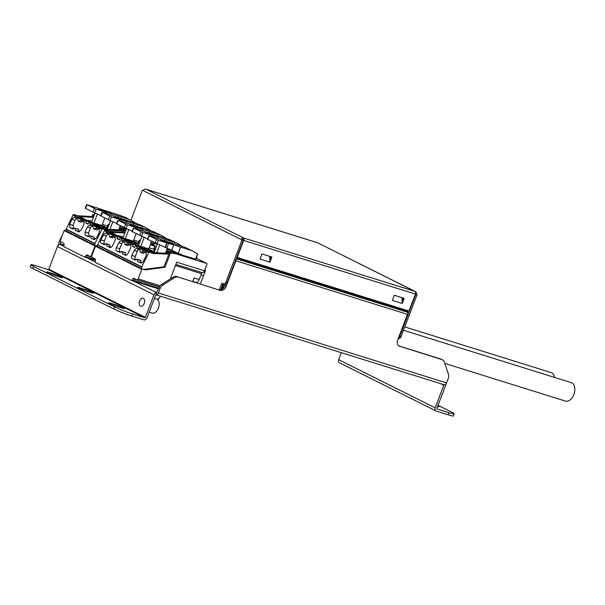 <?xml version="1.0" encoding="UTF-8"?>
<svg xmlns="http://www.w3.org/2000/svg" width="605" height="605" viewBox="0 0 605 605"><rect width="100%" height="100%" fill="white"/><g stroke="black" fill="none" stroke-linecap="round" stroke-linejoin="round"><path stroke-width="0.91" d="M154.426 298.446L156.529 299.104A7.321 4.537 107.3 0 1 156.952 299.278A7.321 4.537 107.3 0 1 158.563 307.786A7.321 4.537 107.3 0 1 152.165 313.072L149.201 312.15M143.415 298.363A4.144 2.571 -72.7 0 0 143.181 298.265A4.144 2.571 -72.7 0 0 139.558 301.252A4.144 2.571 -72.7 0 0 140.473 306.077A4.144 2.571 -72.7 0 0 140.708 306.168A4.144 2.571 -72.7 0 0 144.33 303.181A4.144 2.571 -72.7 0 0 143.415 298.363M158.465 288.85A4.832 0.378 -159.1 0 1 158.026 288.691M60.069 244.556A2.76 2.155 -63.5 0 1 60.5 244.639L60.069 244.556A2.76 2.155 -63.5 0 0 57.452 246.56L48.808 269.195A0.552 0.431 -63.5 0 1 48.203 269.58L144.739 317.776L132.745 314.033L131.958 316.09L143.952 319.833A2.76 2.155 116.5 0 0 147 317.905L155.644 295.278A0.552 0.431 116.5 0 1 156.158 294.877M204.853 272.22L203.794 271.895M97.163 246.122L95.605 245.63A0.552 0.431 116.5 0 0 94.993 246.016L91.363 255.529A1.384 0.855 107.3 0 1 90.175 256.459A1.384 0.855 107.3 0 1 90.1 256.429L87.188 254.977A1.384 0.855 107.3 0 0 87.112 254.947A1.384 0.855 107.3 0 0 86.205 255.37L85.32 256.528A1.384 0.855 107.3 0 1 84.413 256.951A1.384 0.855 107.3 0 1 84.337 256.921L64.349 246.946A1.384 0.855 107.3 0 1 63.933 245.857L64.069 244.322A1.384 0.855 107.3 0 0 63.654 243.233L60.75 241.781L60.084 244.511M60.931 238.892L60.477 238.665L58.738 243.225A2.76 1.709 -72.7 0 0 58.481 245.131M60.477 238.665A5.521 4.311 -63.5 0 1 61.884 236.404M448.26 414.818L449.046 412.761A13.809 1.081 20.9 0 0 454.219 413.835L453.44 415.892A13.809 1.081 -159.1 0 1 448.26 414.818L436.273 411.082A2.76 2.155 116.5 0 1 436.023 410.977L339.481 362.781A2.76 2.155 -63.5 0 1 338.649 359.665L341.318 352.677M437.74 406.015A6.209 0.484 -159.1 0 1 438.716 406.696A6.209 0.484 -159.1 0 1 437.544 406.545M449.046 412.761L436.961 408.972M454.219 413.835A13.809 1.081 20.9 0 0 451.663 412.134L438.005 405.32M156.687 292.722L155.84 294.764A2.76 1.709 -72.7 0 0 155.999 294.824A2.76 1.709 -72.7 0 0 158.366 292.964L160.106 288.404L158.865 287.791A5.521 4.311 -63.5 0 1 161.467 284.531L173.143 277.158A5.521 4.311 -63.5 0 1 176.645 276.561L219.993 290.324L176.645 276.561M156.627 292.707L158.865 287.791M445.688 384.273A2.76 2.155 116.5 0 1 445.484 385.748L436.84 408.375A0.552 0.431 116.5 0 0 437.06 409.025M440.826 383.736L443.828 385.234L435.184 407.861A2.76 2.155 116.5 0 0 436.023 410.977M144.739 317.776A0.552 0.431 116.5 0 0 145.344 317.391L153.988 294.756A2.76 2.155 116.5 0 1 156.604 292.752M444.025 384.719A2.76 1.709 -72.7 0 0 444.183 384.78A2.76 1.709 -72.7 0 0 446.55 382.92L448.29 378.359A5.521 4.311 116.5 0 0 448.471 374.351L444.312 362.032A5.521 4.311 116.5 0 0 442.467 359.816A5.521 4.311 116.5 0 0 441.968 359.612L440.727 358.999A5.521 4.311 -63.5 0 1 441.234 359.196L442.467 359.816M407.793 310.668L407.725 312.309A2.76 1.709 107.3 0 1 407.483 314.358L235.897 260.793A2.76 1.709 -72.7 0 0 236.162 258.895M177.878 277.181A5.521 4.311 116.5 0 0 174.376 277.771L162.707 285.144A5.521 4.311 116.5 0 0 160.106 288.404M398.884 345.984L441.968 359.612M399.852 346.468A5.521 4.311 -63.5 0 1 399.345 346.264A5.521 4.311 -63.5 0 1 397.682 340.033L407.483 314.358M218.753 289.704A5.521 4.311 116.5 0 0 224.856 285.855L226.088 286.475L235.897 260.793M226.088 286.475A5.521 4.311 -63.5 0 1 219.993 290.324M224.856 285.855L225.431 284.358M398.771 345.901L440.727 358.999M443.828 385.234A0.552 0.431 116.5 0 0 443.699 384.629M131.958 316.09A13.809 1.081 -159.1 0 1 113.899 309.004L32.814 268.522A13.809 1.081 -159.1 0 1 30.25 266.82L31.037 264.763A13.809 1.081 20.9 0 1 36.209 265.837L48.203 269.58M49.081 272.454A6.209 0.484 20.9 0 0 46.751 271.97A6.209 0.484 20.9 0 0 49.875 273.634A6.209 0.484 20.9 0 0 56.031 275.925L60.16 277.211A6.209 0.484 20.9 0 0 62.489 277.695A6.209 0.484 20.9 0 0 59.366 276.031A6.209 0.484 20.9 0 0 53.21 273.74L49.081 272.454L48.808 273.165M110.859 303.294A6.209 0.484 20.9 0 0 108.529 302.818A6.209 0.484 20.9 0 0 111.66 304.481A6.209 0.484 20.9 0 0 117.809 306.765L121.945 308.058A6.209 0.484 20.9 0 0 124.275 308.542A6.209 0.484 20.9 0 0 121.151 306.879A6.209 0.484 20.9 0 0 114.995 304.587L110.859 303.294L110.586 304.012M79.966 287.874A6.209 0.484 20.9 0 0 77.644 287.39A6.209 0.484 20.9 0 0 80.767 289.054A6.209 0.484 20.9 0 0 86.923 291.345L91.052 292.638A6.209 0.484 20.9 0 0 93.382 293.115A6.209 0.484 20.9 0 0 90.258 291.451A6.209 0.484 20.9 0 0 84.103 289.167L79.966 287.874L79.701 288.585M113.899 309.004L114.685 306.947L33.593 266.465L32.814 268.522M114.685 306.947A13.809 1.081 20.9 0 0 132.745 314.033M31.037 264.763A13.809 1.081 20.9 0 0 33.593 266.465M415.522 293.909L417.117 294.582L401.009 336.758A2.76 1.709 107.3 0 1 398.642 338.618A2.76 1.709 107.3 0 1 398.483 338.558M242.718 240.041L242.756 239.459M269.633 256.316L269.815 259.658L270.934 256.724M402.264 303.476L404.231 298.333L394.309 295.232L392.342 300.375L402.264 303.476L402.128 300.957L403.248 298.023M262.003 253.934L271.925 257.034L269.959 262.177L260.037 259.076L262.003 253.934M415.295 291.61A2.208 1.369 107.3 0 1 415.461 294.068L408.98 311.038L237.19 257.412L243.671 240.442A2.208 1.369 -72.7 0 0 243.505 237.984L415.015 291.391A2.208 1.369 107.3 0 1 415.295 291.61L317.859 242.892L146.062 189.259L243.218 237.765M398.423 338.089A2.76 1.709 -72.7 0 0 399.769 336.372L401.009 336.758M415.484 294L415.877 294.196L399.769 336.372M219.282 289.825L221.838 283.125L223.381 283.896A2.76 1.709 -72.7 0 0 223.54 283.964A2.76 1.709 -72.7 0 0 225.907 282.096L242.015 239.928L142.387 190.189L130.899 220.273M205.103 269.006A2.76 1.709 107.3 0 1 205.057 271.69L200.368 283.964M225.907 282.096L227.147 282.482L243.255 240.314L241.085 239.459A2.208 1.724 116.5 0 1 243.528 237.924M227.147 282.482A2.76 1.709 107.3 0 1 224.78 284.35A2.76 1.709 107.3 0 1 224.621 284.282M220.689 289.772L223.003 283.707M243.255 240.314L242.015 239.928M317.534 242.779L317.859 242.892A2.208 1.369 107.3 0 0 317.731 242.839A2.208 1.724 -63.5 0 1 317.935 242.93M317.595 242.809A2.208 1.369 107.3 0 1 317.731 242.839L415.522 291.625A2.208 1.724 116.5 0 0 415.325 291.549M143.317 190.651A2.208 1.724 -63.5 0 1 145.752 189.108L146.062 189.259M243.505 237.984L242.938 239.467A0.552 0.431 116.5 0 0 242.325 239.852M317.549 242.734A2.208 1.724 -63.5 0 1 317.754 242.817L146.002 189.229M416.187 294.121A2.208 1.724 116.5 0 0 415.522 291.625M237.19 257.412L236.797 257.216M143.377 190.499L142.387 190.189M415.877 294.196L417.117 294.582M269.815 259.658L269.959 262.177M402.128 300.957L401.939 297.615M201.011 274.904L203.53 275.691M119.843 229.083L119.011 228.909M117.816 217.301L118.308 216.008L129.659 219.554L126.566 218.239C121.756 216.492 120.418 215.819 122.55 216.235L87.105 204.709L96.059 209.179L94.645 212.892L100.793 215.569M110.995 215.055L111.449 213.868L118.308 216.008M133.229 225.09L133.75 223.721L145.102 227.261L142.009 225.952C137.206 224.198 135.868 223.532 137.993 223.948L102.547 212.415L111.509 216.893L110.095 220.598L116.704 223.479M126.415 222.844L126.891 221.581L133.75 223.721M136.647 223.668L137.993 223.948M121.204 215.955L122.55 216.235M60.75 241.781A1.384 0.855 107.3 0 1 60.47 240.109L64.1 230.596L94.993 246.016M120.44 228.993L119.208 228.38M119.903 228.94L120.403 229.098M108.862 225.128A8.281 0.65 -159.1 0 1 108.106 224.516A8.281 0.65 -159.1 0 1 108.197 224.463L109.013 224.72M120.259 229.476L118.951 229.068M120.614 228.645L119.919 228.425A8.281 0.65 -159.1 0 0 119.291 228.161M125.916 230.074L123.972 229.908L121.038 228.44L126.264 229.159M121.038 228.44A0.552 0.431 116.5 0 0 120.501 228.841L123.435 230.301A0.552 0.431 -63.5 0 1 123.972 229.908M123.435 230.301L122.792 231.987M65.779 230.543L64.712 230.21A0.552 0.431 116.5 0 0 64.1 230.596M93.699 216.681L77.682 215.735L73.886 214.556A0.832 0.643 116.5 0 0 73.008 215.04L66.126 229.401L95.091 243.845L94.599 245.131L65.718 230.709L66.202 229.431M94.486 214.601L93.079 214.48A0.552 0.431 116.5 0 0 92.542 214.881L91.983 216.356M108.106 224.516L106.926 227.609A8.281 0.65 20.9 0 0 107.085 227.828M122.278 228.546L125.031 228.108M95.605 245.63L97.231 245.948M120.501 228.841L120.108 229.862L122.044 230.83L106.563 230.157L102.767 228.97A0.832 0.643 116.5 0 0 101.89 229.454L94.94 243.475L66.058 229.053M121.62 231.934L122.044 230.83M125.598 228.826L126.301 229.053M107.418 228.909L106.48 228.448L107.471 228.758M107.539 225.998L102.351 224.372M91.99 221.143L91.612 221.022L91.968 221.203M98.691 224.553L102.018 225.385L104.778 218.012M120.108 229.862L104.635 229.197L94.448 224.115L107.667 228.244M77.682 215.735L79.61 216.703L93.457 217.301M91.612 221.022L86.099 219.948M66.126 229.401L94.993 243.8M79.58 216.688L89.737 221.763L103.614 226.096L107.713 228.138M97.571 224.001L95.787 223.653M91.62 222.126L92.739 222.701M106.48 228.448L100.967 227.367M106.563 230.157L104.635 229.197M95.061 239.459L91.113 238.181L94.153 239.633M91.113 238.181L90.432 236.026L93.987 237.13L94.819 239.338M90.145 235.882L88.368 236.744M88.224 236.714L85.32 235.292L85.01 232.025L88.459 233.099L90.425 227.956L87.483 227.041L85.01 232.025M94.009 239.603L96.596 237.81L99.069 232.827C99.712 231.269 99.613 230.187 98.759 229.56L96.059 228.214L93.646 228.826L92.966 226.671L90.1 225.257M90.266 225.317C89.253 225.015 88.33 225.589 87.483 227.041M97.73 229.053L96.762 229.855L93.646 228.826M79.618 231.745L75.663 230.467L78.71 231.927M75.663 230.467L74.982 228.312L78.537 229.424L79.368 231.624M78.438 229.197L74.982 228.312M74.702 228.176L72.918 229.03M72.781 229.008L69.877 227.578L69.567 224.311L73.016 225.393L74.982 220.25L72.04 219.328L69.567 224.311M78.567 231.896L81.153 230.097L83.619 225.113C84.269 223.563 84.163 222.474 83.316 221.846L80.609 220.5L78.484 221.256L77.523 218.957L74.657 217.543M74.816 217.611C73.81 217.301 72.88 217.876 72.04 219.328M82.288 221.339L81.32 222.141L78.204 221.112M73.008 215.04L84.897 221.468L85.418 220.417L86.697 221.052L85.706 223.048L87.869 224.122L88.859 222.133L90.13 222.769L89.608 223.82L101.89 229.454M102.767 228.97L100.838 228.009L99.961 228.493M100.838 228.009L103.599 228.871L93.442 223.797L90.13 222.769M84.904 221.453L77.576 217.792L78.574 216.378L73.886 214.556M85.418 220.417L88.731 221.445L78.574 216.378M88.859 222.133L106.019 227.488L103.856 226.406L86.697 221.052M74.937 216A0.832 0.643 -63.5 0 1 75.814 215.516M89.268 236.57L88.459 233.099M91.945 226.157A2.76 1.709 -72.7 0 0 90.425 227.956M73.825 228.856L73.016 225.393M76.495 218.443L74.982 220.25M77.576 217.792L74.748 216.393M99.772 228.871L89.608 223.82M92.444 225.211L93.442 223.797M88.043 223.774L85.706 223.048M97.375 214.079L93.941 223.071M118.671 229.802L120.229 225.726M112.817 221.785L109.906 229.424M145.102 227.261L150.781 230.581M91.612 222.133L95.068 213.073M85.691 208.415L94.645 212.892M107.266 229.31L110.518 220.787M101.133 216.129L110.095 220.598M139.46 224.447L143.022 226.225M124.017 216.734L127.579 218.511M135.051 222.678L129.659 219.554M105.951 213.482L106.404 212.295L111.449 213.868M104.151 212.922L104.567 211.833L96.059 209.179M121.363 221.271L121.847 220.001L126.891 221.581M119.563 220.704L120.009 219.547L111.509 216.893M114.958 217.203L114.186 216.817L115.797 216.998L126.642 220.848L114.958 217.203M102.547 212.415L100.914 216.083M120.009 219.547L121.847 220.001M99.515 209.489L98.744 209.103L99.704 209.277L99.318 208.967L111.191 213.141L99.515 209.489M87.105 204.709L85.464 208.37M104.567 211.833L106.404 212.295M204.399 270.843L205.239 271.101M158.767 298.084L157.739 299.838M160.537 296.238L157.89 299.808M151.205 244.738L150.365 244.564M166.647 252.451L165.808 252.277M149.17 232.955L149.662 231.662L161.013 235.209L152.558 231.609L158.933 234.165M142.349 230.709L142.803 229.522A8.281 0.65 -159.1 0 1 145.457 230.202A8.281 0.65 -159.1 0 1 149.662 231.662M147.93 239.497L178.21 253.215L180.555 247.082L191.906 250.629L184.797 247.309L189.826 249.593M171.631 250.349L173.696 244.942A8.281 0.65 -159.1 0 1 176.35 245.63A8.281 0.65 -159.1 0 1 180.555 247.082M164.613 240.661L165.105 239.376L176.456 242.915L168.001 239.323L174.376 241.879M157.799 238.423L158.253 237.236A8.281 0.65 -159.1 0 1 160.907 237.916A8.281 0.65 -159.1 0 1 165.105 239.376M97.133 246.197L96.066 245.864A0.552 0.431 116.5 0 0 95.454 246.25L91.824 255.764A1.384 0.855 107.3 0 0 92.104 257.435L95.008 258.887A1.384 0.855 107.3 0 1 95.424 259.976L95.287 261.511A1.384 0.855 107.3 0 0 95.703 262.6L131.134 280.289A1.384 0.855 107.3 0 0 131.217 280.319A1.384 0.855 107.3 0 0 132.117 279.896L133.009 278.739A1.384 0.855 107.3 0 1 133.909 278.315A1.384 0.855 107.3 0 1 133.992 278.345L136.896 279.797A1.384 0.855 107.3 0 0 136.98 279.828A1.384 0.855 107.3 0 0 138.159 278.897L160.083 285.741M206.751 263.47A0.552 0.431 -63.5 0 1 206.804 263.493L196.466 258.327L206.751 263.47L175.329 253.661L170.769 253.268L167.835 251.801A0.552 0.431 116.5 0 0 167.305 252.202L170.239 253.669L165.036 267.281L145.192 269.868L142.402 268.998A0.552 0.431 116.5 0 0 141.797 269.384L138.159 278.897M192.685 281.567L194.069 277.929L199.242 279.54L201.488 273.664A1.384 0.855 107.3 0 1 202.463 272.711A2.76 1.709 -72.7 0 0 204.422 270.798L206.97 264.113A0.552 0.431 -63.5 0 0 206.804 263.493M151.258 244.594L152.415 244.957L150.562 244.034M140.216 240.782A8.281 0.65 -159.1 0 1 139.46 240.17A8.281 0.65 -159.1 0 1 139.551 240.117L140.368 240.374M150.653 243.815A8.281 0.65 -159.1 0 1 151.273 244.08L154.668 245.781A8.281 0.65 -159.1 0 1 154.94 246.084A8.281 0.65 -159.1 0 1 154.842 246.137L150.305 244.715M167.245 252.361L166.012 251.748M166.7 252.308L167.207 252.466M167.063 252.837L165.747 252.429M167.411 252.013L166.715 251.793A8.281 0.65 -159.1 0 0 166.095 251.529M155.659 248.489A8.281 0.65 -159.1 0 1 154.91 247.884A8.281 0.65 -159.1 0 1 155.001 247.831L155.818 248.088M170.3 278.95L176.713 262.154L204.422 270.798M170.239 253.669A0.552 0.431 -63.5 0 1 170.769 253.268M125.053 232.335L109.036 231.39L105.24 230.202A0.832 0.643 116.5 0 0 104.362 230.694L97.481 245.048L141.888 267.206L141.404 268.491L97.072 246.364L97.556 245.085M125.84 230.255L124.433 230.134A0.552 0.431 116.5 0 0 123.896 230.535L123.337 232.01M195.453 282.24A4.144 2.571 -72.7 0 0 195.687 282.338A4.144 2.571 -72.7 0 0 199.242 279.54M139.46 240.17L138.28 243.255A8.281 0.65 20.9 0 0 138.439 243.482M154.842 246.137L153.67 249.222L149.125 247.808M153.67 249.222A8.281 0.65 20.9 0 0 153.761 249.169L154.94 246.084M156.627 245.963L155.719 246.106M152.324 244.412L156.415 243.754M154.91 247.884L153.731 250.969A8.281 0.65 20.9 0 0 154.479 251.574M169.082 251.914L172.644 251.34L176.047 253.041L175.42 253.14M142.402 268.998L145.192 269.868M144.194 269.369L164.038 266.782L165.036 267.281M167.305 252.202L166.912 253.23L168.84 254.191L153.368 253.525L149.571 252.338A0.832 0.643 116.5 0 0 148.694 252.822L141.744 266.843L97.413 244.707M164.038 266.782L168.84 254.191M167.835 251.801L172.395 252.194L175.329 253.661M172.395 252.194L196.103 259.273M138.772 244.564L137.834 244.102L138.832 244.412M145.495 247.921L148.822 248.753L151.583 241.38M152.309 251.325L154.214 252.277M154.419 249.154L153.836 248.973M138.9 241.652L133.705 240.026M123.344 236.797L122.966 236.676L123.322 236.857M130.045 240.208L133.372 241.04L136.133 233.666M182.271 254.985L176.047 253.041M172.644 251.34L177.273 252.784M97.481 245.048L141.744 266.843M166.912 253.23L151.401 252.55L141.245 247.483L152.445 250.977L147.733 248.625L136.541 245.131L125.802 239.769L139.029 243.898M139.067 243.792L134.975 241.75L121.091 237.417L110.934 232.343L124.811 232.955M122.966 236.676L117.453 235.602M128.925 239.656L127.141 239.308M122.974 237.78L124.101 238.355M152.445 250.977L152.203 251.597L147.771 250.735M144.376 247.362L142.591 247.014M138.416 245.486L139.543 246.069M137.834 244.102L132.321 243.021M153.368 253.525L151.431 252.557M126.415 255.113L122.467 253.835L125.5 255.287M122.467 253.835L121.786 251.68L125.341 252.792A2.76 1.709 -72.7 0 0 126.173 254.992M121.507 251.536L119.707 252.398M119.54 252.361L116.674 250.946C115.82 250.319 115.721 249.23 116.364 247.679L119.813 248.753L121.779 243.611L118.837 242.696L116.364 247.679M125.333 255.249L125.167 255.181C126.18 255.491 127.111 254.917 127.95 253.465L130.423 248.481C131.066 246.923 130.967 245.842 130.113 245.214L127.413 243.868L125.008 244.48L124.32 242.325L121.461 240.911M121.62 240.971C120.607 240.669 119.684 241.244 118.837 242.696M129.092 244.7A2.76 1.709 -72.7 0 0 128.124 245.501L125.008 244.48M141.865 262.827L137.91 261.549L140.95 263.001M137.91 261.549L137.229 259.394L140.784 260.498A2.76 1.709 -72.7 0 0 141.615 262.699M136.949 259.25L135.157 260.105M134.983 260.067L132.124 258.653C131.27 258.032 131.164 256.943 131.814 255.393L135.263 256.467L137.222 251.325L134.287 250.41L131.814 255.393M140.776 262.963L140.617 262.895C141.623 263.205 142.553 262.63 143.4 261.171L145.865 256.187C146.516 254.637 146.41 253.548 145.555 252.928L142.856 251.574L140.731 252.33L139.77 250.031L136.904 248.617M137.063 248.685C136.057 248.375 135.127 248.95 134.287 250.41M144.535 252.414A2.76 1.709 -72.7 0 0 143.566 253.215L140.451 252.187M110.972 247.4L107.025 246.122L110.057 247.574M107.025 246.122L106.336 243.966L109.891 245.078A2.76 1.709 -72.7 0 0 110.723 247.279M106.056 243.83L104.264 244.685M104.09 244.647L101.232 243.233C100.377 242.605 100.271 241.524 100.922 239.966L104.37 241.047L106.336 235.905L103.394 234.982L100.922 239.966M109.883 247.536L109.724 247.475C110.738 247.778 111.66 247.203 112.507 245.751L114.973 240.767C115.623 239.217 115.517 238.128 114.67 237.5L111.963 236.154L109.838 236.91L108.877 234.611L106.011 233.197M106.17 233.265C105.164 232.955 104.234 233.53 103.394 234.982M113.642 236.994A2.76 1.709 -72.7 0 0 112.674 237.795L109.558 236.767M104.362 230.694L116.258 237.122L116.773 236.071L118.051 236.706L117.06 238.695L119.223 239.777L120.213 237.788L121.484 238.423L120.97 239.474L131.701 244.828L132.223 243.777L133.493 244.42L132.51 246.409L134.673 247.49L135.656 245.494L136.934 246.129L136.412 247.18L146.569 252.255L136.412 247.18M149.571 252.338L147.635 251.37A0.832 0.643 116.5 0 0 146.765 251.862L146.569 252.255M147.635 251.37L150.403 252.24L140.247 247.165L136.934 246.129M109.036 231.39L110.965 232.358M116.258 237.107L108.93 233.447L109.323 232.418A0.552 0.431 -63.5 0 1 109.929 232.033L105.24 230.202M116.773 236.071L120.085 237.099L109.929 232.033M120.213 237.788L137.373 243.142L135.21 242.06L118.051 236.706M131.708 244.821L123.798 240.866L124.191 239.837A0.552 0.431 -63.5 0 1 124.796 239.451L121.484 238.423M132.223 243.777L135.535 244.813L124.796 239.451M135.656 245.494L150.131 250.016L147.968 248.935L133.493 244.42M106.299 231.654A0.832 0.643 -63.5 0 1 107.168 231.171M168.371 248.927L168.077 249.797M196.489 258.274L197.578 253.941L195.498 259.409M120.622 252.224L120.38 252.096A2.76 1.709 107.3 0 1 119.813 248.753M123.299 241.811A2.76 1.709 -72.7 0 0 121.779 243.611M136.072 259.931L135.822 259.81A2.76 1.709 107.3 0 1 135.263 256.467M138.742 249.525A2.76 1.709 -72.7 0 0 137.222 251.325M105.179 244.511L104.93 244.39A2.76 1.709 107.3 0 1 104.37 241.047M107.849 234.097A2.76 1.709 -72.7 0 0 106.336 235.905M108.93 233.447L106.102 232.048M123.798 240.866L120.97 239.474M139.241 248.579L139.634 247.551A0.552 0.431 -63.5 0 1 140.247 247.165M119.397 239.429L117.06 238.695M134.847 247.143L132.51 246.409M128.729 229.734L125.296 238.725M165.468 253.17L167.267 248.451M159.622 245.154L156.703 252.784M144.171 237.44L140.738 246.439M191.906 250.629L197.427 253.835A1.384 1.074 -63.5 0 1 197.578 253.941M122.966 237.788L126.43 228.728M117.045 224.069L132.147 231.216M154.063 252.671L157.315 244.155M178.21 253.215L184.669 256.028M138.409 245.501L141.873 236.442M132.487 231.783L147.59 238.93M170.814 240.102L157.383 235.519A8.281 0.65 -159.1 0 1 150.524 233.379L133.387 227.964L142.863 232.547L141.449 236.252M181.855 246.046L176.456 242.915M186.264 247.808L172.826 243.225A8.281 0.65 -159.1 0 1 165.974 241.085L148.83 235.678L158.306 240.253L156.892 243.966M155.372 232.388L141.941 227.805A8.281 0.65 -159.1 0 1 135.081 225.665L117.945 220.258L127.421 224.833L125.999 228.546M166.405 238.332L161.013 235.209M137.305 229.136L137.758 227.949L142.803 229.522M135.505 228.569L135.921 227.488L127.421 224.833M166.791 248.239L168.651 243.369L173.696 244.942M165.052 247.521L166.814 242.907L158.306 240.253M152.747 236.842L153.201 235.655L158.253 237.236M150.955 236.283L151.363 235.201L142.863 232.547M146.319 232.857L145.389 232.373L146.576 232.691L145.805 232.267L147.151 232.653L158.147 236.608L146.319 232.857M151.363 235.201L153.201 235.655M161.762 240.571L160.832 240.079L162.601 240.366L173.597 244.314L161.762 240.571M166.814 242.907L168.651 243.369M130.869 225.143L129.946 224.659L131.134 224.977L130.362 224.561L131.708 224.947L142.704 228.894L130.869 225.143M135.921 227.488L137.758 227.949M223.82 284.048L221.778 289.379M224.205 284.168L222.338 289.061M403.49 330.269L571.302 382.655A9.665 5.997 107.3 0 1 572.92 396.525A9.665 5.997 107.3 0 1 565.539 401.107L444.773 363.408M404.768 326.912L551.223 372.627A9.665 5.997 107.3 0 1 554.603 377.444M64.001 245.093L59.978 243.838M63.949 245.713L60.5 244.639L63.964 246.364M84.972 256.853L95.318 262.018M133.244 280.954L156.801 292.714M338.649 359.665L435.184 407.861M145.344 317.391L48.808 269.195M57.452 246.56L153.988 294.756M407.634 311.068L236.615 257.685M407.589 311.477L236.472 258.07M407.725 312.309L236.207 258.774M446.55 382.92L158.366 292.964M83.702 290.226L84.103 289.167M114.587 305.646L114.995 304.587M52.809 274.806L53.21 273.74M161.467 284.531L162.707 285.144M174.376 277.771L173.143 277.158M243.671 240.442L415.461 294.068M84.496 256.974L95.393 260.377L84.413 256.951M95.431 259.689L85.32 256.528M86.205 255.37L91.809 257.125M91.363 255.529L91.854 255.688M64.712 230.21L65.718 230.709M92.542 214.881L94.085 215.652M94.304 215.093L93.079 214.48M122.618 228.493L119.722 227.041M89.026 236.442L85.32 235.292M73.576 228.735L69.877 227.578M92.837 224.183L100.498 228.009M77.969 216.764L85.396 220.47M94.259 208.475L92.883 212.075M109.702 216.182L108.325 219.781M104.453 213.013L104.869 211.924M119.873 220.802L120.319 219.63M117.816 218.322L117.96 217.906M116.712 217.838L116.878 217.429M115.623 217.482L115.797 216.998M102.374 210.608L102.517 210.2M101.262 210.124L101.436 209.716M100.18 209.769L100.354 209.292M131.3 280.342L158.472 288.819L131.217 280.319M158.714 288.199L132.117 279.896M95.454 246.25L141.797 269.384M133.009 278.739L159.259 286.936M137.063 279.85L159.334 286.8L136.98 279.828M96.066 245.864L97.072 246.364M201.488 273.664L175.427 265.527M175.858 264.408L202.463 272.711M123.896 230.535L125.439 231.307M125.658 230.747L124.433 230.134M153.972 244.148L151.076 242.696M169.423 251.854L166.519 250.41M146.765 251.862L148.694 252.822M120.38 252.096L116.674 250.946M135.822 259.81L132.124 258.653M104.93 244.39L101.232 243.233M139.634 247.551L147.295 251.377M109.323 232.418L116.75 236.124M124.191 239.837L132.192 243.838M116.825 224.024L118.194 220.424M125.613 224.122L124.237 227.73M147.711 239.444L149.087 235.844M156.506 239.55L155.13 243.149M132.268 231.738L133.644 228.138M141.056 231.836L139.679 235.436M135.807 228.667L136.223 227.578M165.346 247.642L167.116 242.998M151.258 236.381L151.673 235.285M149.17 233.976L149.322 233.56M148.066 233.492L148.233 233.084M146.977 233.137L147.151 232.653M164.62 241.682L164.764 241.274M163.509 241.198L163.683 240.79M162.427 240.851L162.601 240.366M133.728 226.262L133.871 225.854M132.624 225.778L132.79 225.37M131.535 225.423L131.708 224.947M444.183 384.78L155.999 294.824M398.642 338.618L398.264 338.505M224.78 284.35L223.54 283.964M120.168 225.877L124.728 228.153M93.737 229.045L96.581 229.938M78.287 221.332L81.138 222.224M90.342 235.806L93.888 236.91M86.583 204.603L85.199 208.226M102.033 212.31L100.649 215.932M195.687 282.338L192.738 281.416M151.522 241.531L156.082 243.807M166.965 249.245L171.525 251.521M125.091 244.7L127.942 245.592M140.534 252.414L143.385 253.298M109.641 236.986L112.492 237.878M121.703 251.461L125.243 252.565M137.146 259.167L140.685 260.271M106.253 243.747L109.792 244.851M117.945 220.258L116.561 223.88M148.83 235.678L147.446 239.3M133.387 227.964L132.003 231.586"/></g></svg>
